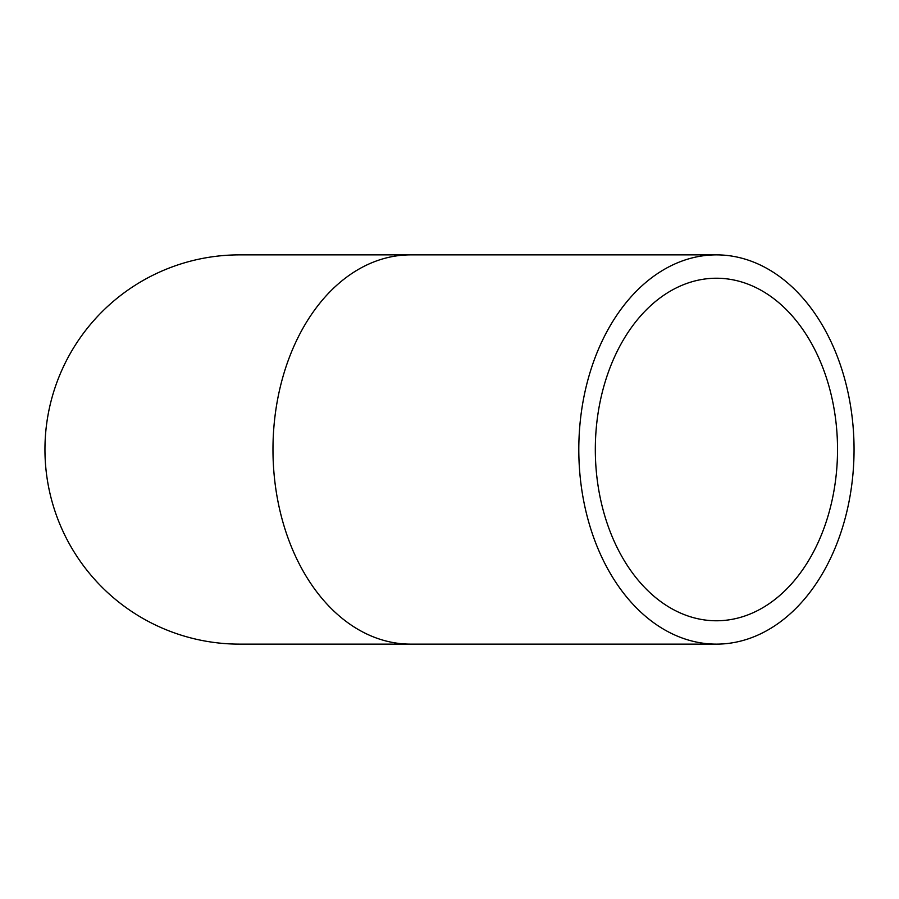 <?xml version="1.0" encoding="UTF-8"?>
<svg xmlns="http://www.w3.org/2000/svg" width="899" height="899" viewBox="0 0 899 899"><rect width="100%" height="100%" fill="white"/><g stroke="black" fill="none" stroke-linecap="round" stroke-linejoin="round"><path stroke-width="1.35" d="M410.596 644.134L239.583 644.134A194.633 194.633 0 0 1 44.95 449.5A194.633 194.633 0 0 1 239.583 254.867L410.596 254.867A194.633 137.626 90 0 0 272.97 449.5A194.633 137.626 90 0 0 410.596 644.134L716.424 644.134A194.633 137.626 -90 0 1 578.799 449.5A194.633 137.626 -90 0 1 716.424 254.867A194.633 137.626 -90 0 1 854.05 449.5A194.633 137.626 -90 0 1 716.424 644.134M837.531 449.5A171.271 121.107 -90 0 1 716.424 620.771A171.271 121.107 -90 0 1 595.318 449.5A171.271 121.107 -90 0 1 716.424 278.229A171.271 121.107 -90 0 1 837.531 449.5M410.596 254.867L716.424 254.867"/></g></svg>
